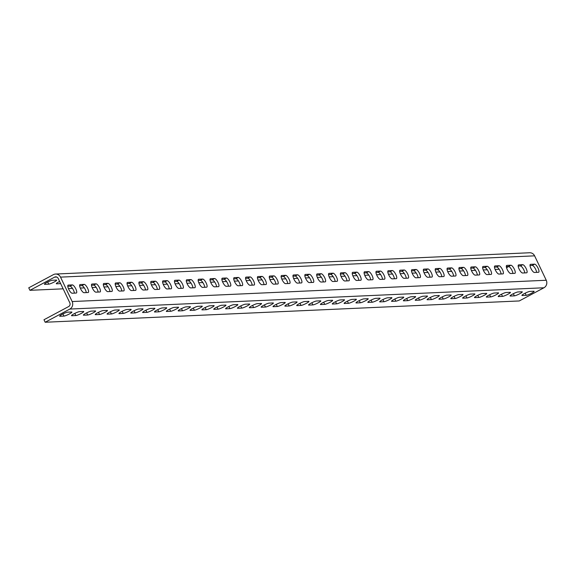 <?xml version="1.0" encoding="UTF-8"?>
<svg xmlns="http://www.w3.org/2000/svg" width="575" height="575" viewBox="0 0 575 575"><rect width="100%" height="100%" fill="white"/><g stroke="black" fill="none" stroke-linecap="round" stroke-linejoin="round"><path stroke-width="0.86" d="M72.155 301.544L546.25 280.255A5.606 5.268 87.4 0 1 543.936 287.773L519.261 300.955L45.173 322.244L69.848 309.062A5.606 5.268 -92.6 0 0 72.155 301.544L60.512 277.128A5.606 5.268 -92.6 0 0 53.425 274.634L28.75 287.816L29.943 290.317L63.142 288.83M55.559 274.045L529.654 252.756A5.606 5.268 87.4 0 1 534.606 255.839L546.25 280.255M72.335 284.912A4.55 1.409 61.9 0 1 75.67 288.614A4.55 1.409 61.9 0 1 76.425 292.998A4.55 1.409 61.9 0 1 76.216 293.049L72.184 293.228A4.55 1.409 61.9 0 1 68.849 289.527A4.55 1.409 61.9 0 1 68.102 285.15A4.55 1.409 61.9 0 1 68.303 285.092L72.335 284.912L69.985 286.17L67.778 286.264M84.187 284.381A4.55 1.409 61.9 0 1 87.522 288.082A4.55 1.409 61.9 0 1 88.277 292.467A4.55 1.409 61.9 0 1 88.068 292.517L84.036 292.697A4.55 1.409 61.9 0 1 80.701 288.995A4.55 1.409 61.9 0 1 79.954 284.618A4.55 1.409 61.9 0 1 80.155 284.56L84.187 284.381L81.837 285.638L79.63 285.732M96.039 283.849A4.55 1.409 61.9 0 1 99.374 287.55A4.55 1.409 61.9 0 1 100.129 291.935A4.55 1.409 61.9 0 1 99.921 291.985L95.888 292.165A4.55 1.409 61.9 0 1 92.553 288.463A4.55 1.409 61.9 0 1 91.806 284.086A4.55 1.409 61.9 0 1 92.007 284.028L96.039 283.849L93.689 285.107L91.483 285.2M107.892 283.317A4.55 1.409 61.9 0 1 111.227 287.018A4.55 1.409 61.9 0 1 111.981 291.403A4.55 1.409 61.9 0 1 111.773 291.453L107.748 291.633A4.55 1.409 61.9 0 1 104.406 287.931A4.55 1.409 61.9 0 1 103.658 283.554A4.55 1.409 61.9 0 1 103.859 283.497L107.892 283.317L105.541 284.575L103.335 284.668M119.744 282.785A4.55 1.409 61.9 0 1 123.079 286.487A4.55 1.409 61.9 0 1 123.833 290.871A4.55 1.409 61.9 0 1 123.625 290.921L119.6 291.101A4.55 1.409 61.9 0 1 116.258 287.399A4.55 1.409 61.9 0 1 115.51 283.015A4.55 1.409 61.9 0 1 115.712 282.965L119.744 282.785L117.393 284.036L115.187 284.136M131.596 282.253A4.55 1.409 61.9 0 1 134.931 285.955A4.55 1.409 61.9 0 1 135.686 290.339A4.55 1.409 61.9 0 1 135.477 290.389L131.452 290.569A4.55 1.409 61.9 0 1 128.11 286.868A4.55 1.409 61.9 0 1 127.362 282.483A4.55 1.409 61.9 0 1 127.564 282.433L131.596 282.253L129.246 283.504L127.039 283.604M143.448 281.721A4.55 1.409 61.9 0 1 146.783 285.423A4.55 1.409 61.9 0 1 147.538 289.8A4.55 1.409 61.9 0 1 147.329 289.857L143.304 290.037A4.55 1.409 61.9 0 1 139.969 286.336A4.55 1.409 61.9 0 1 139.215 281.951A4.55 1.409 61.9 0 1 139.423 281.901L143.448 281.721L141.098 282.972L138.891 283.072M155.3 281.189A4.55 1.409 61.9 0 1 158.635 284.891A4.55 1.409 61.9 0 1 159.39 289.268A4.55 1.409 61.9 0 1 159.182 289.326L155.157 289.505A4.55 1.409 61.9 0 1 151.822 285.804A4.55 1.409 61.9 0 1 151.067 281.419A4.55 1.409 61.9 0 1 151.275 281.369L155.3 281.189L152.95 282.44L150.743 282.541M167.153 280.658A4.55 1.409 61.9 0 1 170.487 284.359A4.55 1.409 61.9 0 1 171.242 288.736A4.55 1.409 61.9 0 1 171.034 288.794L167.009 288.973A4.55 1.409 61.9 0 1 163.674 285.272A4.55 1.409 61.9 0 1 162.919 280.887A4.55 1.409 61.9 0 1 163.127 280.837L167.153 280.658L164.802 281.908L162.596 282.009M179.005 280.126A4.55 1.409 61.9 0 1 182.34 283.827A4.55 1.409 61.9 0 1 183.094 288.204A4.55 1.409 61.9 0 1 182.886 288.262L178.861 288.442A4.55 1.409 61.9 0 1 175.526 284.74A4.55 1.409 61.9 0 1 174.771 280.356A4.55 1.409 61.9 0 1 174.98 280.305L179.005 280.126L176.654 281.376L174.448 281.477M190.857 279.587A4.55 1.409 61.9 0 1 194.192 283.295A4.55 1.409 61.9 0 1 194.947 287.673A4.55 1.409 61.9 0 1 194.738 287.73L190.713 287.91A4.55 1.409 61.9 0 1 187.378 284.208A4.55 1.409 61.9 0 1 186.623 279.824A4.55 1.409 61.9 0 1 186.832 279.773L190.857 279.587L188.507 280.844L186.3 280.945M202.709 279.055A4.55 1.409 61.9 0 1 206.044 282.756A4.55 1.409 61.9 0 1 206.799 287.141A4.55 1.409 61.9 0 1 206.59 287.198L202.565 287.378A4.55 1.409 61.9 0 1 199.23 283.676A4.55 1.409 61.9 0 1 198.476 279.292A4.55 1.409 61.9 0 1 198.684 279.242L202.709 279.055L200.359 280.312L198.152 280.413M214.561 278.523A4.55 1.409 61.9 0 1 217.896 282.224A4.55 1.409 61.9 0 1 218.651 286.609A4.55 1.409 61.9 0 1 218.443 286.666L214.417 286.846A4.55 1.409 61.9 0 1 211.083 283.144A4.55 1.409 61.9 0 1 210.328 278.76A4.55 1.409 61.9 0 1 210.536 278.71L214.561 278.523L212.211 279.781L210.004 279.881M226.413 277.991A4.55 1.409 61.9 0 1 229.748 281.692A4.55 1.409 61.9 0 1 230.503 286.077A4.55 1.409 61.9 0 1 230.295 286.134L226.27 286.314A4.55 1.409 61.9 0 1 222.935 282.613A4.55 1.409 61.9 0 1 222.18 278.228A4.55 1.409 61.9 0 1 222.388 278.171L226.413 277.991L224.063 279.249L221.857 279.349M238.266 277.459A4.55 1.409 61.9 0 1 241.601 281.161A4.55 1.409 61.9 0 1 242.355 285.545A4.55 1.409 61.9 0 1 242.147 285.595L238.122 285.782A4.55 1.409 61.9 0 1 234.787 282.081A4.55 1.409 61.9 0 1 234.032 277.696A4.55 1.409 61.9 0 1 234.241 277.639L238.266 277.459L235.915 278.717L233.709 278.817M250.118 276.927A4.55 1.409 61.9 0 1 253.453 280.629A4.55 1.409 61.9 0 1 254.208 285.013A4.55 1.409 61.9 0 1 253.999 285.063L249.974 285.25A4.55 1.409 61.9 0 1 246.639 281.549A4.55 1.409 61.9 0 1 245.884 277.164A4.55 1.409 61.9 0 1 246.093 277.107L250.118 276.927L247.768 278.185L245.561 278.286M261.97 276.395A4.55 1.409 61.9 0 1 265.305 280.097A4.55 1.409 61.9 0 1 266.06 284.481A4.55 1.409 61.9 0 1 265.851 284.532L261.826 284.718A4.55 1.409 61.9 0 1 258.491 281.01A4.55 1.409 61.9 0 1 257.737 276.632A4.55 1.409 61.9 0 1 257.945 276.575L261.97 276.395L259.62 277.653L257.413 277.754M273.822 275.863A4.55 1.409 61.9 0 1 277.157 279.565A4.55 1.409 61.9 0 1 277.912 283.949A4.55 1.409 61.9 0 1 277.703 284L273.678 284.179A4.55 1.409 61.9 0 1 270.343 280.478A4.55 1.409 61.9 0 1 269.589 276.101A4.55 1.409 61.9 0 1 269.797 276.043L273.822 275.863L271.472 277.121L269.265 277.222M285.674 275.332A4.55 1.409 61.9 0 1 289.009 279.033A4.55 1.409 61.9 0 1 289.764 283.418A4.55 1.409 61.9 0 1 289.556 283.468L285.531 283.647A4.55 1.409 61.9 0 1 282.196 279.946A4.55 1.409 61.9 0 1 281.441 275.569A4.55 1.409 61.9 0 1 281.649 275.511L285.674 275.332L283.324 276.589L281.118 276.683M297.527 274.8A4.55 1.409 61.9 0 1 300.862 278.501A4.55 1.409 61.9 0 1 301.616 282.886A4.55 1.409 61.9 0 1 301.408 282.936L297.383 283.116A4.55 1.409 61.9 0 1 294.048 279.414A4.55 1.409 61.9 0 1 293.293 275.037A4.55 1.409 61.9 0 1 293.502 274.979L297.527 274.8L295.176 276.058L292.97 276.151M309.379 274.268A4.55 1.409 61.9 0 1 312.714 277.969A4.55 1.409 61.9 0 1 313.468 282.354A4.55 1.409 61.9 0 1 313.26 282.404L309.235 282.584A4.55 1.409 61.9 0 1 305.9 278.882A4.55 1.409 61.9 0 1 305.145 274.505A4.55 1.409 61.9 0 1 305.354 274.447L309.379 274.268L307.028 275.526L304.822 275.619M321.231 273.736A4.55 1.409 61.9 0 1 324.566 277.438A4.55 1.409 61.9 0 1 325.321 281.822A4.55 1.409 61.9 0 1 325.112 281.872L321.087 282.052A4.55 1.409 61.9 0 1 317.752 278.35A4.55 1.409 61.9 0 1 316.998 273.973A4.55 1.409 61.9 0 1 317.206 273.916L321.231 273.736L318.881 274.994L316.674 275.087M333.083 273.204A4.55 1.409 61.9 0 1 336.418 276.906A4.55 1.409 61.9 0 1 337.173 281.29A4.55 1.409 61.9 0 1 336.964 281.34L332.939 281.52A4.55 1.409 61.9 0 1 329.604 277.818A4.55 1.409 61.9 0 1 328.85 273.434A4.55 1.409 61.9 0 1 329.058 273.384L333.083 273.204L330.733 274.455L328.526 274.555M344.935 272.672A4.55 1.409 61.9 0 1 348.277 276.374A4.55 1.409 61.9 0 1 349.025 280.751A4.55 1.409 61.9 0 1 348.824 280.808L344.792 280.988A4.55 1.409 61.9 0 1 341.457 277.287A4.55 1.409 61.9 0 1 340.702 272.902A4.55 1.409 61.9 0 1 340.91 272.852L344.935 272.672L342.592 273.923L340.378 274.023M356.787 272.14A4.55 1.409 61.9 0 1 360.13 275.842A4.55 1.409 61.9 0 1 360.877 280.219A4.55 1.409 61.9 0 1 360.676 280.277L356.644 280.456A4.55 1.409 61.9 0 1 353.309 276.755A4.55 1.409 61.9 0 1 352.554 272.37A4.55 1.409 61.9 0 1 352.762 272.32L356.787 272.14L354.444 273.391L352.231 273.492M368.64 271.608A4.55 1.409 61.9 0 1 371.982 275.31A4.55 1.409 61.9 0 1 372.729 279.687A4.55 1.409 61.9 0 1 372.528 279.745L368.496 279.924A4.55 1.409 61.9 0 1 365.161 276.223A4.55 1.409 61.9 0 1 364.406 271.838A4.55 1.409 61.9 0 1 364.615 271.788L368.64 271.608L366.297 272.859L364.09 272.96M380.499 271.077A4.55 1.409 61.9 0 1 383.834 274.778A4.55 1.409 61.9 0 1 384.582 279.155A4.55 1.409 61.9 0 1 384.38 279.213L380.348 279.393A4.55 1.409 61.9 0 1 377.013 275.691A4.55 1.409 61.9 0 1 376.258 271.307A4.55 1.409 61.9 0 1 376.467 271.256L380.499 271.077L378.149 272.327L375.942 272.428M392.351 270.545A4.55 1.409 61.9 0 1 395.686 274.246A4.55 1.409 61.9 0 1 396.434 278.623A4.55 1.409 61.9 0 1 396.232 278.681L392.2 278.861A4.55 1.409 61.9 0 1 388.865 275.159A4.55 1.409 61.9 0 1 388.111 270.775A4.55 1.409 61.9 0 1 388.319 270.724L392.351 270.545L390.001 271.795L387.794 271.896M404.203 270.006A4.55 1.409 61.9 0 1 407.538 273.714A4.55 1.409 61.9 0 1 408.286 278.092A4.55 1.409 61.9 0 1 408.085 278.149L404.052 278.329A4.55 1.409 61.9 0 1 400.717 274.627A4.55 1.409 61.9 0 1 399.963 270.243A4.55 1.409 61.9 0 1 400.171 270.192L404.203 270.006L401.853 271.263L399.647 271.364M416.056 269.474A4.55 1.409 61.9 0 1 419.391 273.175A4.55 1.409 61.9 0 1 420.138 277.56A4.55 1.409 61.9 0 1 419.937 277.617L415.905 277.797A4.55 1.409 61.9 0 1 412.57 274.095A4.55 1.409 61.9 0 1 411.815 269.711A4.55 1.409 61.9 0 1 412.023 269.661L416.056 269.474L413.705 270.732L411.499 270.832M427.908 268.942A4.55 1.409 61.9 0 1 431.243 272.643A4.55 1.409 61.9 0 1 431.99 277.028A4.55 1.409 61.9 0 1 431.789 277.085L427.757 277.265A4.55 1.409 61.9 0 1 424.422 273.563A4.55 1.409 61.9 0 1 423.667 269.179A4.55 1.409 61.9 0 1 423.876 269.129L427.908 268.942L425.558 270.2L423.351 270.3M439.76 268.41A4.55 1.409 61.9 0 1 443.095 272.112A4.55 1.409 61.9 0 1 443.842 276.496A4.55 1.409 61.9 0 1 443.641 276.553L439.609 276.733A4.55 1.409 61.9 0 1 436.274 273.032A4.55 1.409 61.9 0 1 435.527 268.647A4.55 1.409 61.9 0 1 435.728 268.59L439.76 268.41L437.41 269.668L435.203 269.768M451.612 267.878A4.55 1.409 61.9 0 1 454.947 271.58A4.55 1.409 61.9 0 1 455.695 275.964A4.55 1.409 61.9 0 1 455.493 276.014L451.461 276.201A4.55 1.409 61.9 0 1 448.126 272.5A4.55 1.409 61.9 0 1 447.379 268.115A4.55 1.409 61.9 0 1 447.58 268.058L451.612 267.878L449.262 269.136L447.055 269.237M463.464 267.346A4.55 1.409 61.9 0 1 466.799 271.048A4.55 1.409 61.9 0 1 467.547 275.432A4.55 1.409 61.9 0 1 467.346 275.482L463.313 275.669A4.55 1.409 61.9 0 1 459.978 271.968A4.55 1.409 61.9 0 1 459.231 267.583A4.55 1.409 61.9 0 1 459.432 267.526L463.464 267.346L461.114 268.604L458.908 268.705M475.317 266.814A4.55 1.409 61.9 0 1 478.652 270.516A4.55 1.409 61.9 0 1 479.399 274.9A4.55 1.409 61.9 0 1 479.198 274.951L475.166 275.137A4.55 1.409 61.9 0 1 471.831 271.429A4.55 1.409 61.9 0 1 471.083 267.052A4.55 1.409 61.9 0 1 471.284 266.994L475.317 266.814L472.966 268.072L470.76 268.173M487.169 266.283A4.55 1.409 61.9 0 1 490.504 269.984A4.55 1.409 61.9 0 1 491.251 274.368A4.55 1.409 61.9 0 1 491.05 274.419L487.018 274.598A4.55 1.409 61.9 0 1 483.683 270.897A4.55 1.409 61.9 0 1 482.935 266.52A4.55 1.409 61.9 0 1 483.137 266.462L487.169 266.283L484.818 267.54L482.612 267.641M499.021 265.751A4.55 1.409 61.9 0 1 502.356 269.452A4.55 1.409 61.9 0 1 503.103 273.837A4.55 1.409 61.9 0 1 502.902 273.887L498.87 274.067A4.55 1.409 61.9 0 1 495.535 270.365A4.55 1.409 61.9 0 1 494.787 265.988A4.55 1.409 61.9 0 1 494.989 265.93L499.021 265.751L496.671 267.008L494.464 267.102M510.873 265.219A4.55 1.409 61.9 0 1 514.208 268.92A4.55 1.409 61.9 0 1 514.956 273.305A4.55 1.409 61.9 0 1 514.754 273.355L510.722 273.535A4.55 1.409 61.9 0 1 507.387 269.833A4.55 1.409 61.9 0 1 506.64 265.456A4.55 1.409 61.9 0 1 506.841 265.398L510.873 265.219L508.523 266.477L506.316 266.57M522.725 264.687A4.55 1.409 61.9 0 1 526.06 268.388A4.55 1.409 61.9 0 1 526.808 272.773A4.55 1.409 61.9 0 1 526.607 272.823L522.574 273.003A4.55 1.409 61.9 0 1 519.239 269.301A4.55 1.409 61.9 0 1 518.492 264.924A4.55 1.409 61.9 0 1 518.693 264.867L522.725 264.687L520.375 265.945L518.168 266.038M534.577 264.155A4.55 1.409 61.9 0 1 537.913 267.857A4.55 1.409 61.9 0 1 538.66 272.241A4.55 1.409 61.9 0 1 538.459 272.291L534.427 272.471A4.55 1.409 61.9 0 1 531.092 268.769A4.55 1.409 61.9 0 1 530.344 264.392A4.55 1.409 61.9 0 1 530.545 264.335L534.577 264.155L532.227 265.413L530.021 265.506M508.76 266.505L506.532 267.698M499.158 269.251L495.104 269.431M487.305 269.783L483.252 269.963M475.453 270.315L471.399 270.494M463.601 270.847L459.547 271.026M451.749 271.378L447.695 271.558M439.897 271.91L435.843 272.09M428.044 272.442L423.991 272.622M416.192 272.974L412.138 273.154M404.34 273.506L400.286 273.686M392.488 274.038L388.434 274.217M380.636 274.57L376.582 274.757M368.783 275.102L364.73 275.288M356.931 275.633L352.877 275.82M345.079 276.165L341.025 276.352M333.227 276.697L329.173 276.884M321.375 277.229L317.321 277.416M309.522 277.768L305.469 277.948M297.67 278.3L293.617 278.48M285.818 278.832L281.764 279.012M273.966 279.364L269.912 279.543M262.114 279.896L258.06 280.075M250.254 280.428L246.208 280.607M238.402 280.959L234.356 281.139M226.55 281.491L222.503 281.671M214.698 282.023L210.651 282.203M202.846 282.555L198.799 282.735M190.993 283.087L186.947 283.267M179.141 283.619L175.088 283.798M167.289 284.151L163.235 284.338M155.437 284.683L151.383 284.869M143.585 285.214L139.531 285.401M131.732 285.746L127.679 285.933M119.88 286.278L115.827 286.465M108.028 286.81L103.974 286.997M96.176 287.349L92.122 287.529M84.324 287.881L80.27 288.061M72.472 288.413L68.418 288.592M45.173 322.244L43.98 319.743L68.655 306.561A2.803 2.638 -92.6 0 0 69.805 302.802L58.161 278.386A2.803 2.638 -92.6 0 0 54.618 277.136L29.943 290.317M63.983 316.085A4.55 0.632 -25.5 0 0 68.72 314.295A4.55 0.632 -25.5 0 0 71.911 312.081A4.55 0.632 -25.5 0 0 71.616 312.002L67.591 312.182A4.55 0.632 -25.5 0 0 62.855 313.972A4.55 0.632 -25.5 0 0 59.663 316.185A4.55 0.632 -25.5 0 0 59.951 316.264L63.983 316.085L62.948 313.921M75.835 315.553A4.55 0.632 -25.5 0 0 80.572 313.763A4.55 0.632 -25.5 0 0 83.763 311.549A4.55 0.632 -25.5 0 0 83.468 311.47L79.443 311.65A4.55 0.632 -25.5 0 0 74.707 313.44A4.55 0.632 -25.5 0 0 71.516 315.653A4.55 0.632 -25.5 0 0 71.803 315.732L75.835 315.553L74.8 313.389M87.688 315.021A4.55 0.632 -25.5 0 0 92.424 313.231A4.55 0.632 -25.5 0 0 95.615 311.018A4.55 0.632 -25.5 0 0 95.321 310.938L91.296 311.118A4.55 0.632 -25.5 0 0 86.559 312.908A4.55 0.632 -25.5 0 0 83.368 315.122A4.55 0.632 -25.5 0 0 83.655 315.201L87.688 315.021L86.653 312.857M99.54 314.489A4.55 0.632 -25.5 0 0 104.276 312.699A4.55 0.632 -25.5 0 0 107.468 310.486A4.55 0.632 -25.5 0 0 107.173 310.407L103.148 310.586A4.55 0.632 -25.5 0 0 98.411 312.376A4.55 0.632 -25.5 0 0 95.22 314.59A4.55 0.632 -25.5 0 0 95.507 314.669L99.54 314.489L98.505 312.326M111.392 313.957A4.55 0.632 -25.5 0 0 116.128 312.168A4.55 0.632 -25.5 0 0 119.32 309.954A4.55 0.632 -25.5 0 0 119.025 309.875L115 310.054A4.55 0.632 -25.5 0 0 110.263 311.844A4.55 0.632 -25.5 0 0 107.072 314.058A4.55 0.632 -25.5 0 0 107.36 314.137L111.392 313.957L110.357 311.794M123.244 313.418A4.55 0.632 -25.5 0 0 127.981 311.636A4.55 0.632 -25.5 0 0 131.172 309.422A4.55 0.632 -25.5 0 0 130.877 309.343L126.852 309.522A4.55 0.632 -25.5 0 0 122.116 311.305A4.55 0.632 -25.5 0 0 118.924 313.519A4.55 0.632 -25.5 0 0 119.212 313.605L123.244 313.418L122.209 311.262M135.096 312.886A4.55 0.632 -25.5 0 0 139.833 311.104A4.55 0.632 -25.5 0 0 143.024 308.89A4.55 0.632 -25.5 0 0 142.729 308.811L138.704 308.991A4.55 0.632 -25.5 0 0 133.968 310.773A4.55 0.632 -25.5 0 0 130.777 312.987A4.55 0.632 -25.5 0 0 131.064 313.073L135.096 312.886L134.061 310.73M146.948 312.354A4.55 0.632 -25.5 0 0 151.685 310.572A4.55 0.632 -25.5 0 0 154.876 308.358A4.55 0.632 -25.5 0 0 154.582 308.279L150.557 308.459A4.55 0.632 -25.5 0 0 145.82 310.241A4.55 0.632 -25.5 0 0 142.629 312.455A4.55 0.632 -25.5 0 0 142.916 312.541L146.948 312.354L145.913 310.198M158.801 311.822A4.55 0.632 -25.5 0 0 163.537 310.04A4.55 0.632 -25.5 0 0 166.728 307.826A4.55 0.632 -25.5 0 0 166.434 307.747L162.409 307.927A4.55 0.632 -25.5 0 0 157.672 309.709A4.55 0.632 -25.5 0 0 154.481 311.923A4.55 0.632 -25.5 0 0 154.768 312.002L158.801 311.822L157.766 309.659M170.653 311.291A4.55 0.632 -25.5 0 0 175.389 309.508A4.55 0.632 -25.5 0 0 178.581 307.294A4.55 0.632 -25.5 0 0 178.293 307.215L174.261 307.395A4.55 0.632 -25.5 0 0 169.524 309.178A4.55 0.632 -25.5 0 0 166.333 311.391A4.55 0.632 -25.5 0 0 166.621 311.47L170.653 311.291L169.618 309.127M182.505 310.759A4.55 0.632 -25.5 0 0 187.242 308.976A4.55 0.632 -25.5 0 0 190.433 306.762A4.55 0.632 -25.5 0 0 190.145 306.683L186.113 306.863A4.55 0.632 -25.5 0 0 181.377 308.646A4.55 0.632 -25.5 0 0 178.185 310.859A4.55 0.632 -25.5 0 0 178.473 310.938L182.505 310.759L181.47 308.595M194.357 310.227A4.55 0.632 -25.5 0 0 199.094 308.444A4.55 0.632 -25.5 0 0 202.285 306.231A4.55 0.632 -25.5 0 0 201.998 306.144L197.965 306.331A4.55 0.632 -25.5 0 0 193.229 308.114A4.55 0.632 -25.5 0 0 190.037 310.327A4.55 0.632 -25.5 0 0 190.325 310.407L194.357 310.227L193.322 308.063M206.209 309.695A4.55 0.632 -25.5 0 0 210.946 307.912A4.55 0.632 -25.5 0 0 214.137 305.699A4.55 0.632 -25.5 0 0 213.85 305.613L209.818 305.799A4.55 0.632 -25.5 0 0 205.081 307.582A4.55 0.632 -25.5 0 0 201.89 309.796A4.55 0.632 -25.5 0 0 202.177 309.875L206.209 309.695L205.174 307.532M218.062 309.163A4.55 0.632 -25.5 0 0 222.798 307.381A4.55 0.632 -25.5 0 0 225.989 305.167A4.55 0.632 -25.5 0 0 225.702 305.081L221.67 305.268A4.55 0.632 -25.5 0 0 216.933 307.05A4.55 0.632 -25.5 0 0 213.742 309.264A4.55 0.632 -25.5 0 0 214.029 309.343L218.062 309.163L217.034 307M229.914 308.631A4.55 0.632 -25.5 0 0 234.65 306.842A4.55 0.632 -25.5 0 0 237.842 304.628A4.55 0.632 -25.5 0 0 237.554 304.549L233.522 304.728A4.55 0.632 -25.5 0 0 228.785 306.518A4.55 0.632 -25.5 0 0 225.594 308.732A4.55 0.632 -25.5 0 0 225.882 308.811L229.914 308.631L228.886 306.468M241.766 308.099A4.55 0.632 -25.5 0 0 246.502 306.31A4.55 0.632 -25.5 0 0 249.694 304.096A4.55 0.632 -25.5 0 0 249.406 304.017L245.374 304.197A4.55 0.632 -25.5 0 0 240.638 305.986A4.55 0.632 -25.5 0 0 237.446 308.2A4.55 0.632 -25.5 0 0 237.734 308.279L241.766 308.099L240.738 305.936M253.618 307.567A4.55 0.632 -25.5 0 0 258.355 305.778A4.55 0.632 -25.5 0 0 261.546 303.564A4.55 0.632 -25.5 0 0 261.258 303.485L257.226 303.665A4.55 0.632 -25.5 0 0 252.49 305.454A4.55 0.632 -25.5 0 0 249.298 307.668A4.55 0.632 -25.5 0 0 249.586 307.747L253.618 307.567L252.59 305.404M265.47 307.036A4.55 0.632 -25.5 0 0 270.207 305.246A4.55 0.632 -25.5 0 0 273.398 303.032A4.55 0.632 -25.5 0 0 273.111 302.953L269.078 303.133A4.55 0.632 -25.5 0 0 264.342 304.923A4.55 0.632 -25.5 0 0 261.151 307.136A4.55 0.632 -25.5 0 0 261.438 307.215L265.47 307.036L264.442 304.872M277.322 306.504A4.55 0.632 -25.5 0 0 282.059 304.714A4.55 0.632 -25.5 0 0 285.25 302.5A4.55 0.632 -25.5 0 0 284.963 302.421L280.931 302.601A4.55 0.632 -25.5 0 0 276.194 304.391A4.55 0.632 -25.5 0 0 273.003 306.604A4.55 0.632 -25.5 0 0 273.29 306.683L277.322 306.504L276.295 304.34M289.175 305.972A4.55 0.632 -25.5 0 0 293.911 304.182A4.55 0.632 -25.5 0 0 297.103 301.968A4.55 0.632 -25.5 0 0 296.815 301.889L292.783 302.069A4.55 0.632 -25.5 0 0 288.046 303.859A4.55 0.632 -25.5 0 0 284.855 306.072A4.55 0.632 -25.5 0 0 285.143 306.152L289.175 305.972L288.147 303.808M301.027 305.44A4.55 0.632 -25.5 0 0 305.763 303.65A4.55 0.632 -25.5 0 0 308.955 301.437A4.55 0.632 -25.5 0 0 308.667 301.357L304.635 301.537A4.55 0.632 -25.5 0 0 299.898 303.327A4.55 0.632 -25.5 0 0 296.707 305.541A4.55 0.632 -25.5 0 0 296.995 305.62L301.027 305.44L299.999 303.277M312.879 304.908A4.55 0.632 -25.5 0 0 317.616 303.118A4.55 0.632 -25.5 0 0 320.807 300.905A4.55 0.632 -25.5 0 0 320.519 300.826L316.487 301.005A4.55 0.632 -25.5 0 0 311.751 302.795A4.55 0.632 -25.5 0 0 308.559 305.009A4.55 0.632 -25.5 0 0 308.847 305.088L312.879 304.908L311.851 302.745M324.731 304.376A4.55 0.632 -25.5 0 0 329.468 302.587A4.55 0.632 -25.5 0 0 332.659 300.373A4.55 0.632 -25.5 0 0 332.372 300.294L328.339 300.473A4.55 0.632 -25.5 0 0 323.603 302.263A4.55 0.632 -25.5 0 0 320.412 304.477A4.55 0.632 -25.5 0 0 320.699 304.556L324.731 304.376L323.703 302.213M336.583 303.837A4.55 0.632 -25.5 0 0 341.32 302.055A4.55 0.632 -25.5 0 0 344.511 299.841A4.55 0.632 -25.5 0 0 344.224 299.762L340.192 299.942A4.55 0.632 -25.5 0 0 335.455 301.724A4.55 0.632 -25.5 0 0 332.264 303.938A4.55 0.632 -25.5 0 0 332.558 304.024L336.583 303.837L335.556 301.681M348.436 303.305A4.55 0.632 -25.5 0 0 353.172 301.523A4.55 0.632 -25.5 0 0 356.363 299.309A4.55 0.632 -25.5 0 0 356.076 299.23L352.044 299.41A4.55 0.632 -25.5 0 0 347.307 301.192A4.55 0.632 -25.5 0 0 344.116 303.406A4.55 0.632 -25.5 0 0 344.411 303.492L348.436 303.305L347.408 301.149M360.288 302.773A4.55 0.632 -25.5 0 0 365.024 300.991A4.55 0.632 -25.5 0 0 368.216 298.777A4.55 0.632 -25.5 0 0 367.928 298.698L363.896 298.878A4.55 0.632 -25.5 0 0 359.159 300.66A4.55 0.632 -25.5 0 0 355.968 302.874A4.55 0.632 -25.5 0 0 356.263 302.96L360.288 302.773L359.26 300.617M372.14 302.242A4.55 0.632 -25.5 0 0 376.877 300.459A4.55 0.632 -25.5 0 0 380.068 298.245A4.55 0.632 -25.5 0 0 379.78 298.166L375.748 298.346A4.55 0.632 -25.5 0 0 371.012 300.128A4.55 0.632 -25.5 0 0 367.82 302.342A4.55 0.632 -25.5 0 0 368.115 302.421L372.14 302.242L371.112 300.078M383.992 301.71A4.55 0.632 -25.5 0 0 388.729 299.927A4.55 0.632 -25.5 0 0 391.92 297.713A4.55 0.632 -25.5 0 0 391.632 297.634L387.6 297.814A4.55 0.632 -25.5 0 0 382.864 299.597A4.55 0.632 -25.5 0 0 379.673 301.81A4.55 0.632 -25.5 0 0 379.967 301.889L383.992 301.71L382.964 299.546M395.844 301.178A4.55 0.632 -25.5 0 0 400.581 299.395A4.55 0.632 -25.5 0 0 403.772 297.182A4.55 0.632 -25.5 0 0 403.485 297.103L399.452 297.282A4.55 0.632 -25.5 0 0 394.716 299.065A4.55 0.632 -25.5 0 0 391.525 301.278A4.55 0.632 -25.5 0 0 391.819 301.357L395.844 301.178L394.817 299.014M407.697 300.646A4.55 0.632 -25.5 0 0 412.433 298.863A4.55 0.632 -25.5 0 0 415.624 296.65A4.55 0.632 -25.5 0 0 415.337 296.563L411.305 296.75A4.55 0.632 -25.5 0 0 406.568 298.533A4.55 0.632 -25.5 0 0 403.377 300.747A4.55 0.632 -25.5 0 0 403.672 300.826L407.697 300.646L406.669 298.482M419.549 300.114A4.55 0.632 -25.5 0 0 424.285 298.332A4.55 0.632 -25.5 0 0 427.477 296.118A4.55 0.632 -25.5 0 0 427.189 296.032L423.157 296.218A4.55 0.632 -25.5 0 0 418.42 298.001A4.55 0.632 -25.5 0 0 415.229 300.215A4.55 0.632 -25.5 0 0 415.524 300.294L419.549 300.114L418.521 297.951M431.401 299.582A4.55 0.632 -25.5 0 0 436.137 297.8A4.55 0.632 -25.5 0 0 439.329 295.586A4.55 0.632 -25.5 0 0 439.041 295.5L435.009 295.687A4.55 0.632 -25.5 0 0 430.272 297.469A4.55 0.632 -25.5 0 0 427.081 299.683A4.55 0.632 -25.5 0 0 427.376 299.762L431.401 299.582L430.373 297.419M443.253 299.05A4.55 0.632 -25.5 0 0 447.99 297.261A4.55 0.632 -25.5 0 0 451.181 295.047A4.55 0.632 -25.5 0 0 450.893 294.968L446.861 295.147A4.55 0.632 -25.5 0 0 442.125 296.937A4.55 0.632 -25.5 0 0 438.933 299.151A4.55 0.632 -25.5 0 0 439.228 299.23L443.253 299.05L442.225 296.887M455.105 298.518A4.55 0.632 -25.5 0 0 459.842 296.729A4.55 0.632 -25.5 0 0 463.033 294.515A4.55 0.632 -25.5 0 0 462.746 294.436L458.713 294.616A4.55 0.632 -25.5 0 0 453.977 296.405A4.55 0.632 -25.5 0 0 450.786 298.619A4.55 0.632 -25.5 0 0 451.08 298.698L455.105 298.518L454.077 296.355M466.957 297.987A4.55 0.632 -25.5 0 0 471.694 296.197A4.55 0.632 -25.5 0 0 474.885 293.983A4.55 0.632 -25.5 0 0 474.598 293.904L470.566 294.084A4.55 0.632 -25.5 0 0 465.829 295.873A4.55 0.632 -25.5 0 0 462.638 298.087A4.55 0.632 -25.5 0 0 462.933 298.166L466.957 297.987L465.93 295.823M478.81 297.455A4.55 0.632 -25.5 0 0 483.546 295.665A4.55 0.632 -25.5 0 0 486.738 293.451A4.55 0.632 -25.5 0 0 486.45 293.372L482.418 293.552A4.55 0.632 -25.5 0 0 477.681 295.342A4.55 0.632 -25.5 0 0 474.49 297.555A4.55 0.632 -25.5 0 0 474.785 297.634L478.81 297.455L477.782 295.291M490.662 296.923A4.55 0.632 -25.5 0 0 495.398 295.133A4.55 0.632 -25.5 0 0 498.59 292.919A4.55 0.632 -25.5 0 0 498.302 292.84L494.27 293.02A4.55 0.632 -25.5 0 0 489.533 294.81A4.55 0.632 -25.5 0 0 486.342 297.023A4.55 0.632 -25.5 0 0 486.637 297.103L490.662 296.923L489.634 294.759M502.514 296.391A4.55 0.632 -25.5 0 0 507.251 294.601A4.55 0.632 -25.5 0 0 510.442 292.387A4.55 0.632 -25.5 0 0 510.154 292.308L506.122 292.488A4.55 0.632 -25.5 0 0 501.386 294.278A4.55 0.632 -25.5 0 0 498.194 296.492A4.55 0.632 -25.5 0 0 498.489 296.571L502.514 296.391L501.486 294.228M514.366 295.859A4.55 0.632 -25.5 0 0 519.103 294.069A4.55 0.632 -25.5 0 0 522.294 291.856A4.55 0.632 -25.5 0 0 522.007 291.777L517.974 291.956A4.55 0.632 -25.5 0 0 513.238 293.746A4.55 0.632 -25.5 0 0 510.047 295.96A4.55 0.632 -25.5 0 0 510.341 296.039L514.366 295.859L513.338 293.696M526.218 295.327A4.55 0.632 -25.5 0 0 530.955 293.537A4.55 0.632 -25.5 0 0 534.146 291.324A4.55 0.632 -25.5 0 0 533.859 291.245L529.827 291.424A4.55 0.632 -25.5 0 0 525.09 293.214A4.55 0.632 -25.5 0 0 521.899 295.428A4.55 0.632 -25.5 0 0 522.193 295.507L526.218 295.327L525.191 293.164M74.391 293.135A4.55 1.409 61.9 0 0 72.637 288.657A4.55 1.409 61.9 0 0 69.985 286.17M86.25 292.603A4.55 1.409 61.9 0 0 84.489 288.125A4.55 1.409 61.9 0 0 81.837 285.638M98.102 292.071A4.55 1.409 61.9 0 0 96.341 287.593A4.55 1.409 61.9 0 0 93.689 285.107M109.954 291.532A4.55 1.409 61.9 0 0 108.193 287.062A4.55 1.409 61.9 0 0 105.541 284.575M121.807 291A4.55 1.409 61.9 0 0 120.046 286.53A4.55 1.409 61.9 0 0 117.393 284.036M133.659 290.468A4.55 1.409 61.9 0 0 131.898 285.998A4.55 1.409 61.9 0 0 129.246 283.504M145.511 289.937A4.55 1.409 61.9 0 0 143.75 285.466A4.55 1.409 61.9 0 0 141.098 282.972M157.363 289.405A4.55 1.409 61.9 0 0 155.602 284.934A4.55 1.409 61.9 0 0 152.95 282.44M169.215 288.873A4.55 1.409 61.9 0 0 167.454 284.402A4.55 1.409 61.9 0 0 164.802 281.908M181.067 288.341A4.55 1.409 61.9 0 0 179.307 283.87A4.55 1.409 61.9 0 0 176.654 281.376M192.92 287.809A4.55 1.409 61.9 0 0 191.159 283.338A4.55 1.409 61.9 0 0 188.507 280.844M204.772 287.277A4.55 1.409 61.9 0 0 203.011 282.807A4.55 1.409 61.9 0 0 200.359 280.312M216.624 286.745A4.55 1.409 61.9 0 0 214.863 282.275A4.55 1.409 61.9 0 0 212.211 279.781M228.476 286.213A4.55 1.409 61.9 0 0 226.715 281.743A4.55 1.409 61.9 0 0 224.063 279.249M240.328 285.682A4.55 1.409 61.9 0 0 238.568 281.211A4.55 1.409 61.9 0 0 235.915 278.717M252.181 285.15A4.55 1.409 61.9 0 0 250.42 280.672A4.55 1.409 61.9 0 0 247.768 278.185M264.033 284.618A4.55 1.409 61.9 0 0 262.272 280.14A4.55 1.409 61.9 0 0 259.62 277.653M275.885 284.086A4.55 1.409 61.9 0 0 274.124 279.608A4.55 1.409 61.9 0 0 271.472 277.121M287.737 283.554A4.55 1.409 61.9 0 0 285.976 279.076A4.55 1.409 61.9 0 0 283.324 276.589M299.589 283.022A4.55 1.409 61.9 0 0 297.828 278.544A4.55 1.409 61.9 0 0 295.176 276.058M311.442 282.49A4.55 1.409 61.9 0 0 309.681 278.012A4.55 1.409 61.9 0 0 307.028 275.526M323.294 281.951A4.55 1.409 61.9 0 0 321.533 277.481A4.55 1.409 61.9 0 0 318.881 274.994M335.146 281.419A4.55 1.409 61.9 0 0 333.385 276.949A4.55 1.409 61.9 0 0 330.733 274.455M346.998 280.887A4.55 1.409 61.9 0 0 345.237 276.417A4.55 1.409 61.9 0 0 342.592 273.923M358.85 280.356A4.55 1.409 61.9 0 0 357.089 275.885A4.55 1.409 61.9 0 0 354.444 273.391M370.702 279.824A4.55 1.409 61.9 0 0 368.942 275.353A4.55 1.409 61.9 0 0 366.297 272.859M382.555 279.292A4.55 1.409 61.9 0 0 380.794 274.821A4.55 1.409 61.9 0 0 378.149 272.327M394.407 278.76A4.55 1.409 61.9 0 0 392.646 274.289A4.55 1.409 61.9 0 0 390.001 271.795M406.259 278.228A4.55 1.409 61.9 0 0 404.498 273.757A4.55 1.409 61.9 0 0 401.853 271.263M418.111 277.696A4.55 1.409 61.9 0 0 416.35 273.226A4.55 1.409 61.9 0 0 413.705 270.732M429.963 277.164A4.55 1.409 61.9 0 0 428.202 272.694A4.55 1.409 61.9 0 0 425.558 270.2M441.816 276.632A4.55 1.409 61.9 0 0 440.055 272.162A4.55 1.409 61.9 0 0 437.41 269.668M453.668 276.101A4.55 1.409 61.9 0 0 451.907 271.63A4.55 1.409 61.9 0 0 449.262 269.136M465.52 275.569A4.55 1.409 61.9 0 0 463.759 271.091A4.55 1.409 61.9 0 0 461.114 268.604M477.372 275.037A4.55 1.409 61.9 0 0 475.611 270.559A4.55 1.409 61.9 0 0 472.966 268.072M489.224 274.505A4.55 1.409 61.9 0 0 487.463 270.027A4.55 1.409 61.9 0 0 484.818 267.54M501.077 273.973A4.55 1.409 61.9 0 0 499.316 269.495A4.55 1.409 61.9 0 0 496.671 267.008M512.929 273.441A4.55 1.409 61.9 0 0 511.168 268.963A4.55 1.409 61.9 0 0 508.523 266.477M524.781 272.909A4.55 1.409 61.9 0 0 523.02 268.432A4.55 1.409 61.9 0 0 520.375 265.945M536.633 272.37A4.55 1.409 61.9 0 0 534.872 267.9A4.55 1.409 61.9 0 0 532.227 265.413M56.393 280.075L52.361 280.255A4.55 0.632 -25.5 0 0 47.624 282.045A4.55 0.632 -25.5 0 0 44.433 284.258A4.55 0.632 -25.5 0 0 44.721 284.338L48.753 284.158A4.55 0.632 -25.5 0 0 53.489 282.368A4.55 0.632 -25.5 0 0 56.681 280.154A4.55 0.632 -25.5 0 0 56.393 280.075M56.408 283.446L56.573 283.806A4.55 0.632 -25.5 0 1 56.285 283.727A4.55 0.632 -25.5 0 1 59.62 281.441M56.573 283.806L60.605 283.626A4.55 0.632 -25.5 0 0 60.663 283.619M60.512 277.128L534.606 255.839M69.848 309.062L543.936 287.773M59.951 316.264L59.778 315.905M71.803 315.732L71.631 315.373M83.655 315.201L83.49 314.841M95.507 314.669L95.342 314.309M107.36 314.137L107.194 313.777M119.212 313.605L119.047 313.246M131.064 313.073L130.899 312.714M142.916 312.541L142.751 312.182M249.586 307.747L249.421 307.388M261.438 307.215L261.273 306.856M273.29 306.683L273.125 306.324M285.143 306.152L284.977 305.792M296.995 305.62L296.829 305.26M308.847 305.088L308.682 304.728M320.699 304.556L320.534 304.197M332.558 304.024L332.386 303.665M344.411 303.492L344.238 303.133M356.263 302.96L356.09 302.601M462.933 298.166L462.76 297.807M474.785 297.634L474.612 297.275M486.637 297.103L486.464 296.743M498.489 296.571L498.317 296.211M510.341 296.039L510.169 295.679M522.193 295.507L522.021 295.147M54.618 277.136L56.781 277.042M47.725 281.994L48.753 284.158M59.577 281.463L60.605 283.626M68.303 285.092L67.943 285.286M80.155 284.56L79.796 284.754M103.859 283.497L103.5 283.691M115.712 282.965L115.352 283.159M127.564 282.433L127.204 282.627M139.423 281.901L139.057 282.095M151.275 281.369L150.909 281.563M163.127 280.837L162.761 281.031M174.98 280.305L174.613 280.499M186.832 279.773L186.465 279.967M198.684 279.242L198.318 279.436M210.536 278.71L210.17 278.897M222.388 278.171L222.022 278.365M234.241 277.639L233.874 277.833M246.093 277.107L245.726 277.301M257.945 276.575L257.578 276.769M269.797 276.043L269.431 276.237M281.649 275.511L281.283 275.705M293.502 274.979L293.135 275.173M305.354 274.447L304.987 274.642M317.206 273.916L316.839 274.11M329.058 273.384L328.692 273.578M340.91 272.852L340.544 273.046M352.762 272.32L352.396 272.514M364.615 271.788L364.248 271.982M376.467 271.256L376.1 271.45M388.319 270.724L387.952 270.918M400.171 270.192L399.805 270.387M412.023 269.661L411.657 269.855M423.876 269.129L423.509 269.316M435.728 268.59L435.368 268.784M447.58 268.058L447.221 268.252M459.432 267.526L459.073 267.72M471.284 266.994L470.925 267.188M483.137 266.462L482.777 266.656M494.989 265.93L494.629 266.124M506.841 265.398L506.482 265.592M518.693 264.867L518.334 265.061M530.545 264.335L530.186 264.529"/></g></svg>
